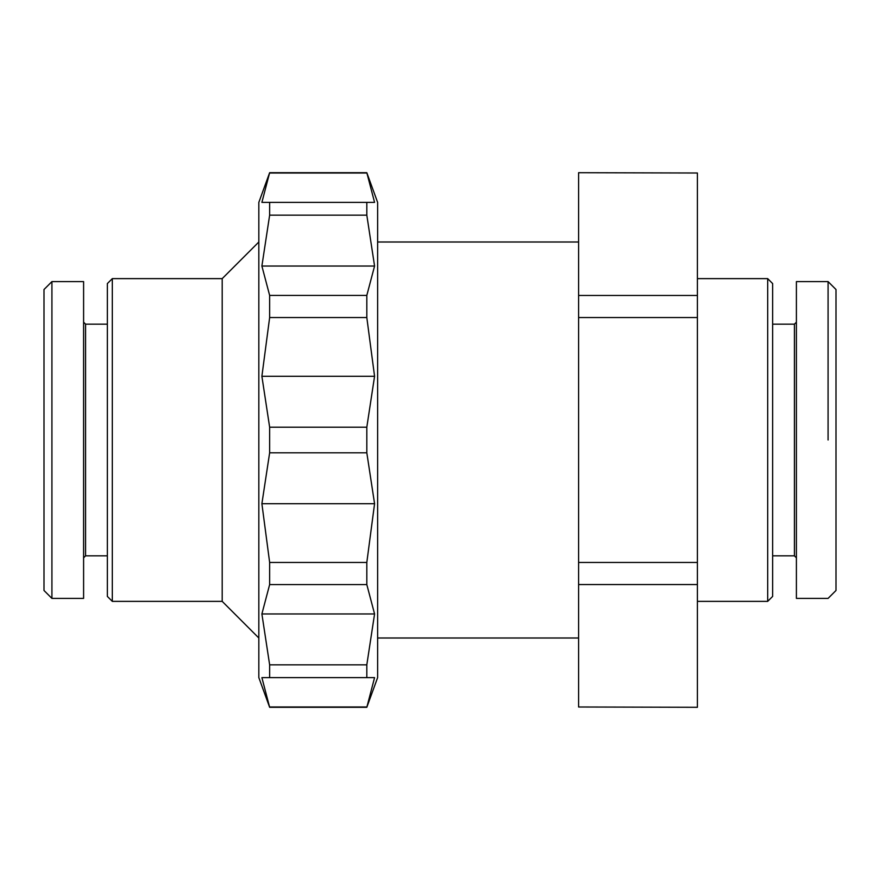 <?xml version="1.0" encoding="UTF-8"?>
<svg xmlns="http://www.w3.org/2000/svg" width="880" height="880" viewBox="0 0 880 880"><rect width="100%" height="100%" fill="white"/><g stroke="black" fill="none" stroke-linecap="round" stroke-linejoin="round"><path stroke-width="1.32" d="M697.4 601.37L767.69 601.37L772.64 596.42L772.64 283.58L767.69 278.63L697.4 278.63M377.63 638L578.6 638M578.6 242L377.63 242M258.83 242L222.2 278.63L112.31 278.63L107.36 283.58L107.36 596.42L112.31 601.37L222.2 601.37L258.83 638M697.4 707.3L578.6 706.992L697.4 707.3M578.6 172.7L697.4 173.008L578.6 172.7M796.4 322.19L794.42 324.17L772.64 324.17M772.64 555.83L794.42 555.83L796.4 557.81M828.08 281.6L796.4 281.6L796.4 598.4L828.08 598.4L836 590.48L836 289.52L828.08 281.6L828.08 440M767.69 278.63L767.69 601.37M366.817 427.196L374.572 376.288L366.817 317.548L366.817 295.416L374.572 266.046L366.817 215.171L366.817 202.378L374.572 202.378L366.817 172.7L377.63 202.4L377.63 677.6L366.817 707.3L374.572 677.622L366.817 677.622L366.817 664.829L374.572 613.954L366.817 584.584L366.817 562.452L374.572 503.712L366.817 452.804L366.817 427.196L269.643 427.196L269.643 452.804L261.888 503.712L269.643 562.452L269.643 584.584L261.888 613.954L269.643 664.829L269.643 677.622L261.888 677.622L269.643 707.3L258.83 677.6L258.83 202.4L269.643 172.7L261.888 202.378L269.643 202.378L269.643 215.171L261.888 266.046L269.643 295.416L269.643 317.548L261.888 376.288L269.643 427.196M83.6 322.19L85.58 324.17L107.36 324.17M85.58 324.17L85.58 555.83L83.6 557.81M107.36 555.83L85.58 555.83M51.92 281.6L83.6 281.6L83.6 598.4L51.92 598.4L51.92 281.6L44 289.52L44 590.48L51.92 598.4M697.4 295.46L697.4 317.548L578.6 317.548L578.6 295.46L697.4 295.46L697.4 173.008M697.4 562.452L697.4 584.54L578.6 584.54L578.6 562.452L697.4 562.452L697.4 317.548M697.4 706.992L697.4 584.54M112.31 601.37L112.31 278.63M366.817 706.992L269.643 706.992M366.817 173.008L269.643 173.008M366.817 202.378L269.643 202.378M366.817 215.171L269.643 215.171M374.572 266.046L261.888 266.046M366.817 295.416L269.643 295.416M366.817 317.548L269.643 317.548M374.572 376.288L261.888 376.288M366.817 452.804L269.643 452.804M374.572 503.712L261.888 503.712M366.817 562.452L269.643 562.452M366.817 584.584L269.643 584.584M374.572 613.954L261.888 613.954M366.817 664.829L269.643 664.829M366.817 677.622L269.643 677.622M794.42 555.83L794.42 324.17M578.6 706.992L578.6 584.54M578.6 562.452L578.6 317.548M578.6 295.46L578.6 173.008M222.2 278.63L222.2 601.37M366.817 707.3L269.643 707.3M366.817 172.7L269.643 172.7"/></g></svg>
